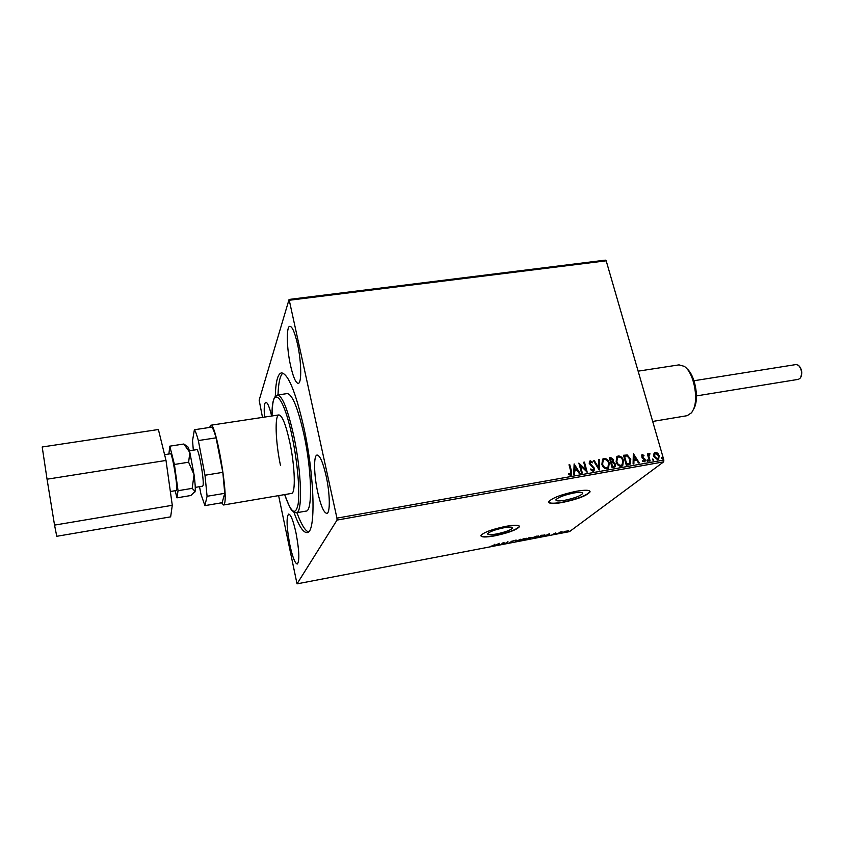 <?xml version="1.0" encoding="UTF-8"?>
<svg xmlns="http://www.w3.org/2000/svg" width="844" height="844" viewBox="0 0 844 844"><rect width="100%" height="100%" fill="white"/><g stroke="black" fill="none" stroke-linecap="round" stroke-linejoin="round"><path stroke-width="1.27" d="M496.662 533.946C505.514 532.047 510.842 530.064 512.624 528.006C512.603 526.846 509.607 526.783 503.636 527.817C494.711 529.737 489.372 531.72 487.61 533.767C487.663 534.938 490.68 535.001 496.662 533.946M564.931 500.249C574.701 498.15 580.63 495.882 582.719 493.413C582.729 492.136 579.754 491.999 573.772 493.001C563.929 495.111 557.968 497.39 555.911 499.838C555.922 501.136 558.928 501.273 564.931 500.249M562.663 502.433C577.686 499.205 586.823 495.702 590.051 491.904C590.093 489.931 585.514 489.72 576.304 491.261C561.091 494.521 551.892 498.034 548.727 501.811C548.748 503.805 553.4 504.016 562.663 502.433M548.684 502.127C549.845 503.562 554.487 503.573 562.589 502.159C577.623 498.941 586.749 495.439 589.977 491.63L590.019 491.313M494.879 535.824C508.499 532.891 516.697 529.842 519.461 526.667C519.429 524.884 514.829 524.789 505.64 526.371C491.852 529.336 483.601 532.395 480.89 535.55C480.985 537.354 485.648 537.449 494.879 535.824M480.848 535.803C482.019 537.111 486.671 537.027 494.816 535.571C508.436 532.638 516.633 529.589 519.398 526.413L519.429 526.16M614.938 466.964L615.413 465.74M290.452 365.125C286.612 347.833 286.2 326.248 289.861 326.29C292.298 326.586 294.862 332.557 297.531 344.225C301.508 361.939 301.793 383.609 298.206 383.366C295.685 382.965 293.1 376.888 290.452 365.125M317.682 492.052C313.873 474.803 313.483 455.159 317.112 455.032C319.971 455.422 322.978 462.417 326.143 476.027C330.078 493.677 330.352 513.416 326.797 513.384C323.832 512.836 320.783 505.725 317.682 492.052M264.531 417.094C263.834 407.926 264.277 402.978 265.839 402.25C267.527 402.419 269.458 407.008 271.631 416.018M289.84 544.791C286.612 527.268 286.221 517.034 288.669 514.07C290.874 514.513 293.322 520.843 296.033 533.06C299.303 550.858 299.704 561.176 297.246 564.024C294.978 563.444 292.509 557.04 289.84 544.791M221.561 502.802L223.565 504.986L291.528 493.423C295.801 493.666 295.01 466.31 289.787 442.245C285.831 424.543 282.202 415.438 278.921 414.921C274.532 414.995 275.524 442.182 280.503 465.508M303.882 434.185C297.848 407.768 292.288 394.232 287.192 393.589L277.412 395.024C282.318 395.699 287.762 409.277 293.733 435.778C301.656 472.144 302.753 513.268 296.328 512.793L306.055 511.095C312.734 511.517 311.879 470.446 303.882 434.185M293.881 512.108C298.829 525.949 303.228 532.775 307.068 532.575C315.994 533.334 314.833 477.409 303.882 427.729C295.674 391.911 288.184 373.628 281.421 372.869C277.708 373.881 275.671 381.741 275.302 396.437M296.93 512.688C301.086 524.029 304.906 530.443 308.387 531.931M564.984 531.33L568.392 530.865L564.889 532.321L563.454 532.226L564.984 531.33M558.021 533.619L559.994 532.121L562.104 531.741L558.021 533.619M555.774 532.912L554.656 533.461L555.489 533.798L552.641 534.516L555.774 532.912M540.35 536.995L538.493 537.354L541.088 535.328L545.024 535.043L540.308 536.847M526.529 539.643L529.072 537.617L531.583 537.396L530.148 538.124L530.77 538.398L526.529 539.643M515.652 541.732L515.505 540.213L516.19 540.086L516.296 541.236L520.843 539.2L515.652 541.732M501.473 544.454L503.224 542.565L505.524 543.283L507.961 541.658L505.545 543.673L503.246 542.956L501.389 544.116M493.329 545.488L494.89 544.158L493.94 545.393L490.343 546.448L493.329 545.488M278.615 495.618L297.025 583.858L337.03 520.083L336.946 518.142L289.081 299.441L259.161 400.204L262.495 417.4M297.025 583.858L569.489 531.636L663.669 461.847L337.03 520.083M499.226 543.325L499.585 544.813L494.236 545.836L499.226 543.325M510.441 542.766L509.143 542.681L512.266 541.932L511.021 541.394L514.218 540.688L511.654 541.268L512.814 541.901L510.398 542.608M520.305 540.076L524.725 538.409L526.835 538.546L522.13 540.529L520.305 540.076M532.342 537.776L536.773 536.109L538.841 536.246L534.115 538.229L532.342 537.776M549.444 533.724L549.455 535.254L544.232 536.256L549.444 533.724M556.27 533.841L557.335 533.587L556.27 533.841M560.954 532.944L562.02 532.691L560.954 532.944M568.561 531.488L569.626 531.235L568.561 531.488M289.081 299.441L605.327 260.142L606.192 260.817L289.576 300.221M653.878 453.861L655.471 452.331L657.74 453.175L659.175 455.602L658.658 459.241L657.613 459.769L653.91 456.541L653.878 453.861M649.405 461.098L647.348 453.893L648.065 453.766L648.371 454.821L649.289 453.418L649.785 454.399L648.846 456.055L650.133 460.972L649.405 461.098M642.305 454.642L643.993 455.422L643.75 456.119L642.326 455.665L642.178 456.615L645.238 459.78L644.932 461.805L642.537 461.425L642.759 460.676L644.341 461.067L644.521 459.948L642.02 457.849L641.725 454.948L643.993 455.422M628.495 464.812L626.29 465.202L623.505 455.275L627.292 454.99L630.763 459.336L630.299 463.968L628.495 464.812M612.111 467.713L609.347 457.754L610.697 457.522L613.577 459.6L613.271 461.868L615.487 464.147L615.118 466.795L612.111 467.713M599.198 470.002L593.364 460.55L594.165 460.402L598.586 467.576L598.839 459.59L599.651 459.452L599.198 470.002M582.328 472.999L581.579 473.136L578.857 463.082L585.736 469.718L583.7 462.238L584.449 462.101L587.181 472.134L580.303 465.519L582.328 472.999M570.808 471.501L569.004 464.801L569.753 464.675L571.588 471.469L571.641 474.813L570.755 475.32L568.592 474.486L568.772 473.642L570.913 474.012L570.808 471.501M336.946 518.142L663.848 460.012L606.192 260.817M574.131 463.905L580.092 473.4L579.279 473.537L577.401 470.488L574.669 470.973L574.542 474.381L573.72 474.528L574.131 463.905M593.153 471.353L590.378 469.538L590.842 468.926L592.815 470.33L593.701 468.388L589.228 463.451L589.502 461.299L590.315 460.813L592.636 462.174L592.235 462.892L590.589 461.837L589.956 463.272L594.44 468.272L594.06 470.825L593.153 471.353M601.899 464.327L602.521 459.326L604.082 458.408C606.773 458.587 608.503 460.107 609.252 462.987L608.577 468.019L607.036 468.884C604.367 468.694 602.648 467.175 601.899 464.327M616.131 461.826L616.774 456.783L618.272 455.929C620.952 456.108 622.672 457.627 623.431 460.486L622.745 465.54L621.258 466.363C618.599 466.173 616.89 464.654 616.131 461.826M633.327 453.566L639.277 462.892L638.486 463.039L636.619 460.033L633.96 460.497L633.886 463.852L633.095 463.989L633.327 453.566M646.926 460.803L647.295 459.874L648.002 461.394L646.926 460.803M652.454 459.822L652.823 458.893L653.53 460.413L652.454 459.822M661.443 458.229L661.801 457.311L662.508 458.83L661.443 458.229M663.848 460.012L663.669 461.847M282.877 373.069C280.039 375.569 278.414 382.859 278.014 394.929M569.046 464.938L569.753 464.675M569.563 464.844L571.388 471.638L571.356 475.088M568.719 473.895L569.932 474.233M569.742 474.402L570.47 474.286M574.12 464.158L579.817 473.442M574.342 474.412L574.669 470.973M574.838 466.321L574.511 470.055L576.8 469.517L574.838 466.321L574.711 469.886L576.8 469.517M578.931 463.335L585.736 469.718M583.742 462.364L584.449 462.101M584.248 462.28L586.918 472.07M582.096 473.041L580.303 465.519M590.673 469.148L592.815 470.33M592.604 470.498L593.205 470.171M589.587 461.193L590.315 460.813M590.114 460.982L592.636 462.174M589.914 462.28L589.956 463.272M589.756 463.451L590.758 464.485M590.557 464.664L591.95 465.329M591.749 465.498L594.44 468.272M594.239 468.441L593.754 471.1M593.438 460.676L594.165 460.402M593.965 460.581L598.586 467.576M598.839 459.727L599.651 459.452M599.44 459.621L599.124 469.886M602.785 459.052L604.082 458.408M603.871 458.577C606.572 458.756 608.292 460.286 609.051 463.156L609.252 462.987M609.051 463.156L608.134 468.431M603.344 459.959L602.426 464.369C603.027 466.637 604.388 467.861 606.519 468.03L607.617 467.492M608.524 463.113C607.923 460.835 606.541 459.6 604.388 459.421L603.144 460.17L602.637 464.2C603.228 466.468 604.599 467.692 606.731 467.861L608.007 467.122L608.524 463.113M609.379 457.881L610.486 457.691L613.577 459.6M613.366 459.769L613.271 461.868M613.06 462.037L615.487 464.147M615.276 464.316L614.791 467.08M613.198 466.584L614.516 465.93L614.759 464.274L613.113 462.702L611.531 462.85L612.354 466.732L614.284 466.131M611.415 461.942L612.66 461.32L612.849 459.737L610.36 458.64L611.045 462.006L612.438 461.499M611.045 462.006L611.626 461.763M610.36 458.64L611.246 461.837M612.354 466.732L613.409 466.416M611.531 462.85L612.565 466.563M617.017 456.541L618.272 455.929M618.061 456.098C620.741 456.277 622.461 457.796 623.22 460.655L623.431 460.486M623.22 460.655L622.302 465.93M617.576 457.448L616.647 461.868C617.249 464.126 618.61 465.339 620.73 465.519L621.796 464.991M622.703 460.613C622.102 458.345 620.73 457.121 618.589 456.942L617.397 457.638L616.859 461.689C617.46 463.957 618.821 465.171 620.941 465.339L622.165 464.654L622.703 460.613M623.537 455.412L627.292 454.99M627.071 455.169L630.763 459.336M630.542 459.505L629.962 464.263M624.518 456.171L626.522 464.221L629.677 463.061L630.035 459.463L627.166 455.992L624.518 456.171L626.733 464.052L629.402 463.314M633.316 453.861L638.982 462.945M633.675 463.883L633.96 460.497M634.055 455.929L633.77 459.6L636.017 459.073L634.055 455.929L633.981 459.431L636.017 459.073M642.284 455.718L642.178 456.615M641.957 456.783L642.537 457.237M642.316 457.416L644.679 458.703M644.457 458.872L645.238 459.78M645.016 459.948L644.932 461.805M642.674 460.972L643.972 461.257M647.063 460.043L648.129 460.592M647.907 460.761L647.823 461.499M647.38 454.019L648.065 453.766M647.844 453.945L648.371 454.821M649.057 453.597L649.901 453.566M649.68 453.745L649.595 454.336M649.099 454.526L648.846 456.055M648.614 456.224L649.869 461.014M652.591 459.073L653.657 459.611M653.435 459.78L653.351 460.518M654.522 452.785L655.471 452.331M655.239 452.511L657.74 453.175M657.518 453.355L659.175 455.602M658.953 455.781L658.331 459.505M655.049 453.555L654.406 456.593L657.128 459.062L657.814 458.725M658.457 455.739L655.725 453.217L655.018 453.587L654.627 456.414L657.36 458.893L658.088 458.503L658.457 455.739M661.58 457.48L662.635 458.018M662.413 458.197L662.34 458.925M499.289 543.314L499.585 544.813M499.469 544.327L498.815 544.454M496.979 544.454L498.815 544.464M498.793 544.306L497.021 544.644M505.282 543.219L503.319 542.544M516.117 540.097L516.296 541.236M516.222 540.941L515.758 541.711M526.561 538.282L526.55 538.873M520.875 539.717L520.199 540.171M520.621 539.854L522.373 540.329L526.16 538.736L520.938 539.96M527.331 539.01L528.144 539.337M530.074 537.586L528.618 538.366L530.813 537.67L530.032 537.438M528.534 538.05L527.416 539.327M529.578 538.166L528.671 538.514M528.122 539.189L529.631 538.345M538.567 535.982L538.546 536.584M532.902 537.417L532.216 537.881M532.638 537.565L534.357 538.029L538.166 536.425L532.965 537.66M544.739 534.801L544.686 535.423M541.437 535.413L539.369 537.027L544.338 535.244L541.405 535.265M549.391 533.756L549.455 535.254M549.328 534.779L548.769 534.737M548.822 534.727L547.102 535.064L548.822 534.727M567.537 531.235L564.109 532.058L567.537 531.235M799.247 366.074C801.842 369.356 802.422 372.964 800.977 376.888M696.427 395.92L798.519 379.325L800.46 377.901C802.359 373.28 801.684 369.071 798.435 365.273L796.145 364.534L693.99 380.739M170.351 491.503L176.364 490.512L176.66 489.826C177.673 485.216 172.028 452.395 170.467 453.745L164.58 454.663M195.27 487.389L202.634 486.176L203.024 485.479C204.417 480.837 198.72 448.238 196.768 449.641L189.383 450.791M223.565 504.986L224.493 503.615C228.313 494.141 215.579 421.789 210.757 425.228L209.618 427.444M194.785 492.168L195.112 491.377C195.523 488.75 195.175 483.201 194.067 474.729L189.858 452.468L188.623 462.206L194.067 474.729L192.168 488.37L195.112 491.377L190.818 495.523L176.955 497.833L178.042 490.702L174.413 464.464L169.792 446.17L168.895 453.998M187.262 446.402C187.864 446.276 188.729 448.291 189.858 452.468L183.823 444.007L187.262 446.402M193.318 450.179L192.548 440.631L194.373 429.754C195.46 431.105 196.779 434.713 198.351 440.568L204.987 475.246L207.086 496.283L204.902 505.63L200.935 494.12L199.522 486.693M204.902 505.63L222.13 502.707L224.747 493.329L222.816 472.345L216.075 437.836C214.439 432.012 213.026 428.435 211.833 427.106L194.373 429.754M224.747 493.329L207.086 496.283M216.075 437.836L198.351 440.568M222.816 472.345L204.987 475.246M175.193 490.702L176.955 497.833M178.042 490.702L192.168 488.37M169.792 446.17L183.823 444.007M174.413 464.464L188.623 462.206M172.281 505.303L54.544 525.105L56.759 536.299L170.646 516.855L172.281 505.303L166.004 460.444L158.387 429.512L42.2 446.982L47.053 479.202L166.004 460.444M54.544 525.105L47.053 479.202M686.647 368.512C694.686 374.441 699.243 397.07 694.485 407.504L693.283 409.836M652.686 421.451L687.185 415.681L691.647 412.674L693.494 409.34C698.885 397.619 693.293 371.866 684.21 366.328L679.03 364.872L638.127 371.16M296.328 512.793L294.398 512.413L292.214 510.694C291.085 510.219 288.574 504.849 284.671 494.584C291.074 513.025 295.558 516.212 298.132 504.132C300.074 491.377 297.499 461.868 292.108 436.453C283.236 393.515 271.452 384.073 272.063 415.955M582.571 492.864L582.719 493.413M277.412 395.024L275.292 396.458C275.249 396.87 272.253 397.535 272.053 415.955M210.757 425.228L278.921 414.921"/></g></svg>
